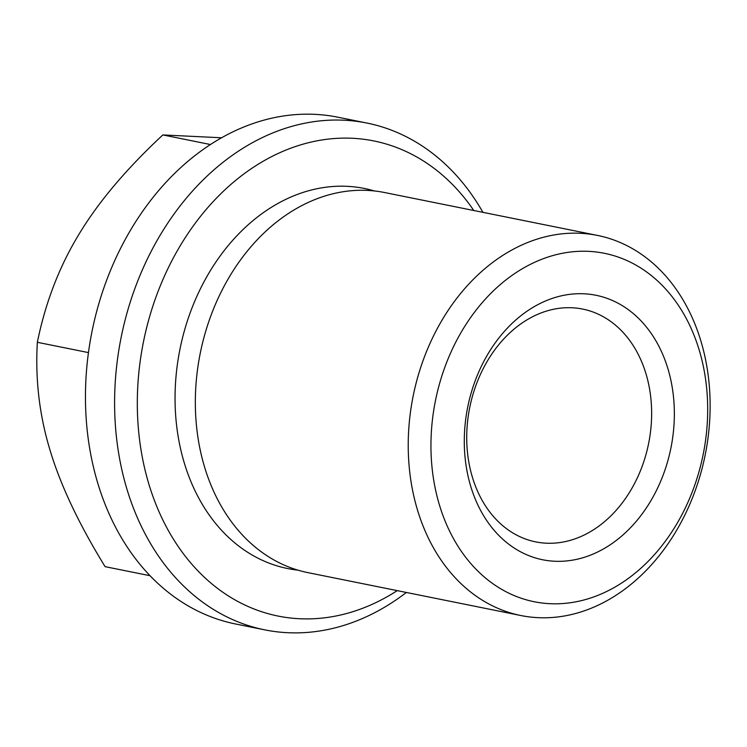 <?xml version="1.0" encoding="UTF-8"?>
<svg xmlns="http://www.w3.org/2000/svg" width="747" height="747" viewBox="0 0 747 747"><rect width="100%" height="100%" fill="white"/><g stroke="black" fill="none" stroke-linecap="round" stroke-linejoin="round"><path stroke-width="1.12" d="M597.469 235.417L384.565 192.53A193.875 148.952 101.4 0 0 294.141 209.888A193.875 148.952 101.4 0 0 204.622 467.211A193.875 148.952 101.4 0 0 307.997 572.65L520.892 615.537A193.875 148.952 101.4 0 0 670.937 539.465A193.875 148.952 101.4 0 0 700.845 340.865A193.875 148.952 101.4 0 0 597.469 235.417A193.875 148.952 101.4 0 0 447.425 311.49A193.875 148.952 101.4 0 0 417.517 510.098A193.875 148.952 101.4 0 0 520.892 615.537M699.173 349.96A177.721 136.542 101.4 0 0 521.518 269.209A177.721 136.542 101.4 0 0 439.46 505.084A177.721 136.542 101.4 0 0 617.115 585.835A177.721 136.542 101.4 0 0 699.173 349.96M374.34 190.952A193.875 148.952 101.4 0 0 273.86 205.798A193.875 148.952 101.4 0 0 175.564 414.025A193.875 148.952 101.4 0 0 297.95 570.148M482.926 212.344A258.499 198.599 101.4 0 0 366.917 123.05A258.499 198.599 101.4 0 0 166.861 224.483A258.499 198.599 101.4 0 0 126.981 489.285A258.499 198.599 101.4 0 0 264.821 629.87A258.499 198.599 101.4 0 0 406.359 592.464M473.803 210.514A242.345 186.19 101.4 0 0 233.596 182.109A242.345 186.19 101.4 0 0 148.924 484.28A242.345 186.19 101.4 0 0 397.227 590.625M366.917 123.05L337.765 117.186A258.499 198.599 101.4 0 0 137.719 218.61A258.499 198.599 101.4 0 0 97.838 483.412A258.499 198.599 101.4 0 0 235.669 624.006L264.821 629.87M472.412 477.305A118.745 91.237 101.4 0 0 535.73 541.892A118.745 91.237 101.4 0 0 627.629 495.298A118.745 91.237 101.4 0 0 645.95 373.649A118.745 91.237 101.4 0 0 582.632 309.071A118.745 91.237 101.4 0 0 490.732 355.665A118.745 91.237 101.4 0 0 472.412 477.305M667.893 368.644A134.908 103.646 -78.6 0 1 605.602 547.691A134.908 103.646 -78.6 0 1 470.75 486.4A134.908 103.646 -78.6 0 1 533.041 307.344A134.908 103.646 -78.6 0 1 667.893 368.644M221.579 137.775L162.855 134.936C126.336 168.915 98.361 202.064 78.93 234.353C59.293 266.604 45.436 302.591 37.35 342.303C35.174 379.308 39.404 415.276 50.049 450.217C60.488 485.111 78.837 523.927 105.084 566.656L150.035 575.704M88.454 352.593L37.35 342.303M210.449 144.526L162.855 134.936"/></g></svg>
